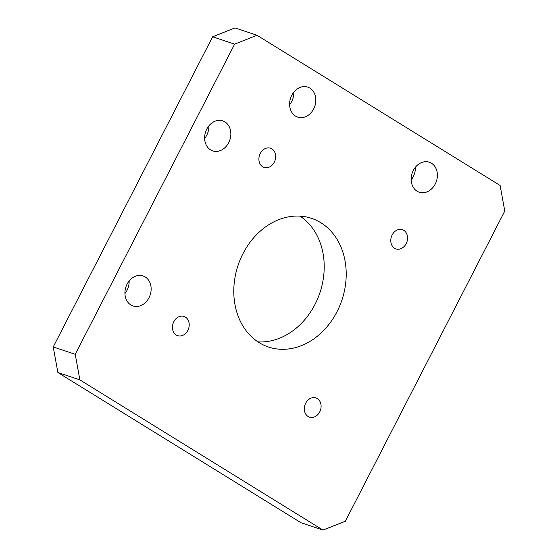 <?xml version="1.0" encoding="UTF-8"?>
<svg xmlns="http://www.w3.org/2000/svg" width="558" height="558" viewBox="0 0 558 558"><rect width="100%" height="100%" fill="white"/><g stroke="black" fill="none" stroke-linecap="round" stroke-linejoin="round"><path stroke-width="0.84" d="M185.423 317.111A10.128 8.175 108.5 0 0 184.042 316.456A10.128 8.175 108.5 0 0 173.405 322.58A10.128 8.175 108.5 0 0 176.223 335.016A10.128 8.175 108.5 0 0 177.604 335.665A10.128 8.175 108.5 0 0 188.241 329.548A10.128 8.175 108.5 0 0 185.423 317.111M317.307 398.586A10.128 8.175 108.5 0 0 315.926 397.938A10.128 8.175 108.5 0 0 305.289 404.062A10.128 8.175 108.5 0 0 308.107 416.498A10.128 8.175 108.5 0 0 309.488 417.147A10.128 8.175 108.5 0 0 320.125 411.023A10.128 8.175 108.5 0 0 317.307 398.586M403.776 230.349A10.128 8.175 108.5 0 0 402.388 229.701A10.128 8.175 108.5 0 0 391.751 235.825A10.128 8.175 108.5 0 0 394.569 248.261A10.128 8.175 108.5 0 0 395.957 248.91A10.128 8.175 108.5 0 0 406.587 242.786A10.128 8.175 108.5 0 0 403.776 230.349M271.886 148.867A10.128 8.175 108.5 0 0 270.504 148.219A10.128 8.175 108.5 0 0 259.868 154.343A10.128 8.175 108.5 0 0 262.685 166.779A10.128 8.175 108.5 0 0 264.067 167.428A10.128 8.175 108.5 0 0 274.703 161.304A10.128 8.175 108.5 0 0 271.886 148.867M320.815 222.712A67.832 54.754 108.5 0 0 311.538 218.359A67.832 54.754 108.5 0 0 240.317 259.365A67.832 54.754 108.5 0 0 259.177 342.654A67.832 54.754 108.5 0 0 268.454 347.006A67.832 54.754 108.5 0 0 339.683 306A67.832 54.754 108.5 0 0 320.815 222.712M145.226 276.963A15.826 12.778 108.5 0 0 143.064 275.952A15.826 12.778 108.5 0 0 126.443 285.515A15.826 12.778 108.5 0 0 130.844 304.947A15.826 12.778 108.5 0 0 133.006 305.965A15.826 12.778 108.5 0 0 149.628 296.396A15.826 12.778 108.5 0 0 145.226 276.963M224.923 121.888A15.826 12.778 108.5 0 0 222.761 120.87A15.826 12.778 108.5 0 0 206.146 130.439A15.826 12.778 108.5 0 0 210.547 149.872A15.826 12.778 108.5 0 0 212.71 150.883A15.826 12.778 108.5 0 0 229.324 141.32A15.826 12.778 108.5 0 0 224.923 121.888M431.474 163.229A15.826 12.778 108.5 0 0 429.311 162.211A15.826 12.778 108.5 0 0 412.69 171.78A15.826 12.778 108.5 0 0 417.091 191.213A15.826 12.778 108.5 0 0 419.253 192.224A15.826 12.778 108.5 0 0 435.875 182.661A15.826 12.778 108.5 0 0 431.474 163.229M309.906 88.122A15.826 12.778 108.5 0 0 307.744 87.104A15.826 12.778 108.5 0 0 291.123 96.674A15.826 12.778 108.5 0 0 295.524 116.106A15.826 12.778 108.5 0 0 297.686 117.117A15.826 12.778 108.5 0 0 314.307 107.554A15.826 12.778 108.5 0 0 309.906 88.122M234.625 44.152L75.225 354.309L79.878 379.886L323.012 530.1L345.374 521.214L504.774 211.057L500.121 185.479L256.987 35.266L234.625 44.152L212.626 36.786L53.226 346.943L75.225 354.309M257.942 341.866A67.832 54.754 108.5 0 0 319.922 292.706A67.832 54.754 108.5 0 0 300.058 216.134M204.633 138.489A15.826 12.778 108.5 0 0 208.845 125.906M289.609 104.723A15.826 12.778 108.5 0 0 293.822 92.14M79.878 379.886L57.879 372.521L301.013 522.734L323.012 530.1M57.879 372.521L53.226 346.943M212.626 36.786L234.988 27.9L256.987 35.266M411.176 179.829A15.826 12.778 108.5 0 0 415.389 167.247M124.929 293.564A15.826 12.778 108.5 0 0 129.142 280.981"/></g></svg>
